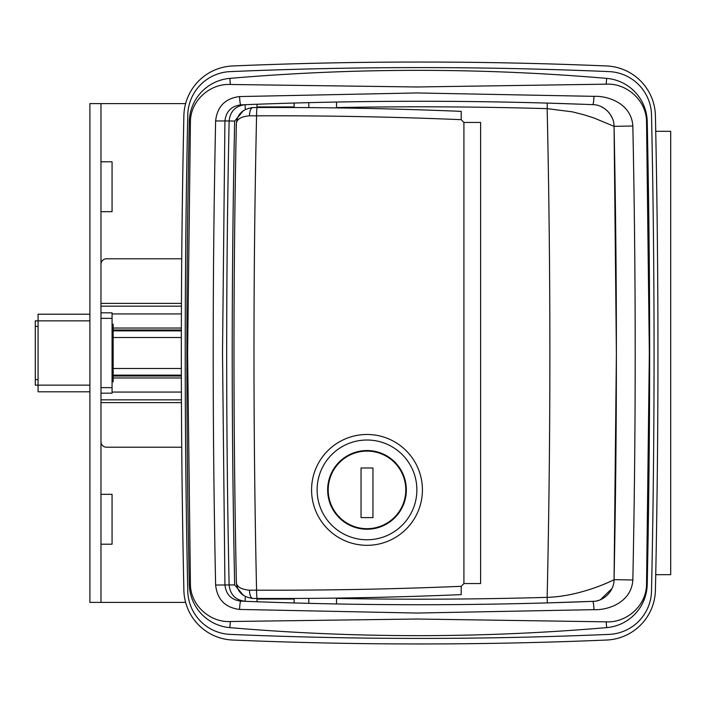 <?xml version="1.0" encoding="UTF-8"?>
<svg xmlns="http://www.w3.org/2000/svg" width="706" height="706" viewBox="0 0 706 706"><rect width="100%" height="100%" fill="white"/><g stroke="black" fill="none" stroke-linecap="round" stroke-linejoin="round"><path stroke-width="1.06" d="M322.66 102.326C304.78 102.741 304.78 102.741 322.66 102.326C340.53 101.955 340.53 101.955 322.66 102.326C340.53 101.955 340.53 101.955 322.66 102.326A4433.671 4433.671 0 0 0 294.12 103.041A4433.671 4433.671 0 0 1 322.66 102.326M311.823 102.573L320.4 102.379M275.552 103.606C251.601 104.426 251.601 104.426 275.552 103.606C299.503 102.873 299.503 102.873 275.552 103.606M294.12 103.041L294.12 106.933L256.984 106.933L256.984 104.25L261.414 104.091A4433.671 4433.671 0 0 0 245.106 104.7A4433.671 4433.671 0 0 1 261.414 104.091M322.66 603.674C304.78 603.259 304.78 603.259 322.66 603.674C304.78 603.259 304.78 603.259 322.66 603.674C340.53 604.045 340.53 604.045 322.66 603.674A4433.671 4433.671 0 0 1 294.084 602.959A4433.671 4433.671 0 0 0 322.66 603.674M245.291 596.57L245.106 601.3A4433.671 4433.671 0 0 0 261.414 601.909L256.984 601.75L256.984 599.067L294.12 599.067L294.12 602.959L292.046 602.898M275.552 602.394C251.601 601.574 251.601 601.574 275.552 602.394C299.503 603.127 299.503 603.127 275.552 602.394M588.698 104.488L592.766 104.647C475.456 100.067 358.127 100.137 240.781 104.876C231.259 106.103 225.973 111.522 224.932 121.132L222.514 353L224.932 584.868C225.991 594.496 231.277 599.915 240.781 601.124C358.127 605.863 475.456 605.933 592.766 601.353L547.327 602.898A4433.671 4433.671 0 0 1 332.447 603.877A4433.671 4433.671 0 0 0 547.327 602.898L547.159 597.355C581.797 596.42 615.253 579.255 614.061 579.661L616.391 353L614.061 126.339L593.967 117.981L583.844 114.769L572.451 111.866L547.159 108.645A4428.129 4428.129 0 0 0 336.515 107.586M649.343 353L646.537 121.644C646.484 100.623 626.804 82.99 606.172 84.164L416.875 86.979L230.368 84.482C209.92 83.387 190.496 100.781 190.426 121.653L187.619 353L190.426 584.347C190.47 605.157 209.929 622.648 230.368 621.518L416.875 619.021L606.172 621.836C626.813 622.983 646.458 605.439 646.537 584.356L649.343 353M649.644 353A11084.174 11084.174 0 0 0 647.225 121.626A44.337 44.337 0 0 0 606.666 78.375A2216.831 2216.831 0 0 0 229.847 78.375A44.337 44.337 0 0 0 189.287 121.626A11084.174 11084.174 0 0 0 186.878 353A11084.174 11084.174 0 0 0 189.287 584.374A44.337 44.337 0 0 0 229.847 627.625A2216.831 2216.831 0 0 0 606.666 627.625A44.337 44.337 0 0 0 647.225 584.374A11084.174 11084.174 0 0 0 649.644 353M416.875 92.954L593.975 96.343C607.725 95.654 631.402 103.341 632.841 126.003C635.982 277.334 635.982 428.666 632.841 579.997C631.411 602.615 607.769 610.346 593.975 609.657L416.875 613.046L239.563 609.437C225.223 607.637 217.245 599.509 215.621 585.036C212.382 430.342 212.382 275.658 215.621 120.964C217.21 106.527 225.188 98.399 239.563 96.563L416.875 92.954M261.414 601.909A4433.671 4433.671 0 0 1 245.106 601.3L240.781 601.124C240.225 601.6 239.819 604.371 239.563 609.437M332.323 603.877L328.025 603.789M289.681 103.173A4433.671 4433.671 0 0 1 291.454 103.12A4433.671 4433.671 0 0 0 289.681 103.173L292.566 103.085M336.515 598.414A4428.129 4428.129 0 0 0 547.159 597.355A10978.874 10978.874 0 0 0 547.159 108.645L547.327 103.102A4433.671 4433.671 0 0 0 336.515 102.043A4433.671 4433.671 0 0 1 547.327 103.102L585.495 104.364M239.563 96.563C239.819 101.593 240.225 104.364 240.781 104.876L245.106 104.7C235.513 105.918 230.191 111.336 229.123 120.964L215.621 120.964M243.605 110.436L234.657 121.079A11041.593 11041.593 0 0 0 234.657 584.921L243.605 595.555M593.975 96.343C593.72 101.364 593.322 104.135 592.766 104.647C603.312 104.435 614.141 114.699 614.061 126.339A11045.379 11045.379 0 0 1 614.061 579.661L632.841 579.997M245.106 601.3C235.495 600.065 230.174 594.637 229.123 585.036A11047.126 11047.126 0 0 1 229.123 120.964L234.657 121.079M593.525 601.309L592.766 601.353C603.339 601.565 614.141 591.275 614.061 579.661A11045.379 11045.379 0 0 0 614.061 126.339L614.035 125.633M612.402 118.379L610.196 114.284M610.072 114.098L609.137 112.863M608.846 112.51L608.378 111.963M607.416 110.966L604.398 108.495M604.265 108.397L601.45 106.791M245.291 109.43L245.106 104.7M292.575 103.085A4433.671 4433.671 0 0 1 293.873 103.05A4433.671 4433.671 0 0 0 292.575 103.085M325.969 102.255A4433.671 4433.671 0 0 1 329.87 102.176A4433.671 4433.671 0 0 0 325.969 102.255M597.294 600.709L598.414 600.391M600.541 599.615L612.031 588.477M329.87 603.824A4433.671 4433.671 0 0 1 325.969 603.745A4433.671 4433.671 0 0 0 329.87 603.824M293.767 602.95A4433.671 4433.671 0 0 1 292.399 602.906A4433.671 4433.671 0 0 0 293.767 602.95M290.325 602.853A4433.671 4433.671 0 0 1 289.681 602.827A4433.671 4433.671 0 0 0 290.325 602.853M592.766 601.353C593.322 601.865 593.72 604.636 593.975 609.657M261.697 106.933L261.414 107.506L265.244 107.497M261.697 599.067L261.423 598.494L262.253 598.494M234.268 273.751L234.145 293.696L234.268 273.751M234.145 412.304L234.268 432.248L234.145 412.304M461.212 111.371L461.212 119.676L463.913 122.447L480.609 122.447L480.609 583.553L463.913 583.553L461.212 586.315L461.212 594.628C393.136 597.479 325.175 598.759 257.337 598.476L252.898 598.459C242.537 597.038 237.022 591.61 236.36 582.176C233.192 429.389 233.192 276.611 236.36 123.824C237.022 114.39 242.537 108.962 252.898 107.541L257.337 107.524C325.175 107.241 393.136 108.521 461.212 111.371L460.939 111.363M461.212 119.685L461.212 119.676C392.88 116.834 324.663 115.555 256.569 115.837C253.119 273.946 253.119 432.054 256.569 590.163C324.663 590.445 392.88 589.166 461.212 586.315L461.212 586.315M275.552 107.488L289.681 107.506M460.762 111.354L460.074 111.327M262.95 598.494L264.609 598.503M234.021 382.37L234.039 386.526A11034.295 11034.295 0 0 0 234.198 422.276A11034.295 11034.295 0 0 1 234.039 386.526L234.039 387.338M234.392 447.489A11034.295 11034.295 0 0 1 234.268 432.248A11034.295 11034.295 0 0 0 234.392 447.489L234.533 462.73M234.533 243.27L234.392 258.511A11034.295 11034.295 0 0 0 234.224 279.585A11034.295 11034.295 0 0 1 234.392 258.511L234.383 259.314M234.039 319.474A11034.295 11034.295 0 0 1 234.224 280.238A11034.295 11034.295 0 0 0 234.039 319.474L234.021 323.63M257.337 107.524A8.313 0.803 -90.2 0 0 256.569 115.837L249.492 115.802C240.94 116.596 236.563 119.27 236.36 123.824M236.369 582.221L236.36 582.176C236.563 586.73 240.94 589.404 249.492 590.198L256.569 590.163A8.313 0.803 -89.8 0 0 257.337 598.476M249.492 115.802A8.313 3.459 -90.3 0 1 252.898 107.541M252.898 598.459A8.313 3.459 -89.7 0 1 249.492 590.198M422.417 489.893A55.421 55.421 0 0 0 366.996 434.472A55.421 55.421 0 0 0 311.575 489.893A55.421 55.421 0 0 0 366.996 545.314A55.421 55.421 0 0 0 422.417 489.893M416.875 489.893A49.879 49.879 0 0 0 366.996 440.014A49.879 49.879 0 0 0 317.118 489.893A49.879 49.879 0 0 0 366.996 539.772A49.879 49.879 0 0 0 416.875 489.893M329.817 500.978L329.234 500.978A39.351 39.351 0 0 0 355.912 527.647L355.912 527.064M378.081 527.064L378.081 527.647A39.351 39.351 0 0 0 404.75 500.978L404.167 500.978M327.646 489.893A39.351 39.351 0 0 0 366.996 529.235A39.351 39.351 0 0 0 406.338 489.893A39.351 39.351 0 0 0 366.996 450.543A39.351 39.351 0 0 0 327.646 489.893M404.167 478.809L404.75 478.809A39.351 39.351 0 0 0 378.081 452.131L378.081 452.714M375.062 451.946L375.177 451.399M328.502 498.074L329.049 497.959M328.202 489.893A38.795 38.795 0 0 0 366.996 528.688A38.795 38.795 0 0 0 405.791 489.893A38.795 38.795 0 0 0 366.996 451.099A38.795 38.795 0 0 0 328.202 489.893M372.953 467.999L361.04 467.999L361.04 517.604L372.953 517.604L372.953 467.999M289.407 599.067L289.407 598.494M289.407 107.506L289.407 106.933M419.646 638.418A4455.84 4455.84 0 0 0 609.075 634.385A44.337 44.337 0 0 0 651.514 591.046A11089.716 11089.716 0 0 0 651.514 114.954A44.337 44.337 0 0 0 609.075 71.615A4455.84 4455.84 0 0 0 230.209 71.615A44.337 44.337 0 0 0 187.77 114.954A11089.716 11089.716 0 0 0 187.77 591.046A44.337 44.337 0 0 0 230.209 634.385A4455.84 4455.84 0 0 0 419.646 638.418M419.646 62.04A4462.485 4462.485 0 0 0 232.706 65.958A50.991 50.991 0 0 0 183.869 115.81A11100.8 11100.8 0 0 0 183.869 590.19A50.991 50.991 0 0 0 232.706 640.042A4462.485 4462.485 0 0 0 606.578 640.042A50.991 50.991 0 0 0 655.415 590.19A11100.8 11100.8 0 0 0 655.415 115.81A50.991 50.991 0 0 0 606.578 65.958A4462.485 4462.485 0 0 0 419.646 62.04M100.976 494.324L112.06 494.324L112.06 544.202L100.976 544.202M100.976 161.798L112.06 161.798L112.06 211.676L100.976 211.676M185.616 602.394L100.976 602.394L100.976 103.606L185.616 103.606M100.976 103.606L89.891 103.606L89.891 602.394L100.976 602.394M181.354 375.142L113.163 375.142L113.163 330.858L181.354 330.858M181.354 329.993L113.163 329.993L113.163 330.858M113.163 375.142L113.163 376.007L181.354 376.007M112.06 324.178L113.163 324.178L113.163 328.034L181.363 328.034M181.363 377.966L113.163 377.966L113.163 381.822L112.06 381.822M113.163 377.966L113.163 376.007M113.163 329.993L113.163 328.034M100.976 441.674A5.542 5.542 0 0 0 106.518 447.216L181.733 447.216M100.976 264.326A5.542 5.542 0 0 1 106.518 258.784L181.733 258.784M100.976 306.166L181.433 306.166M181.433 399.834L100.976 399.834M113.163 332.773L112.06 332.773M113.163 325.289L112.06 325.289M112.06 380.71L113.163 380.71M112.06 373.227L113.163 373.227M100.976 387.638L112.06 387.638L112.06 318.362L100.976 318.362M112.06 387.638L112.06 393.18L100.976 393.18M100.976 312.82L112.06 312.82L112.06 318.362M89.891 320.859L38.071 320.859L38.071 385.141L35.3 385.141L35.3 320.859L38.071 320.859L38.071 314.205L89.891 314.205M89.891 391.795L38.071 391.795L38.071 385.141L89.891 385.141M655.742 574.684L670.7 574.684L670.7 131.316L655.742 131.316M234.657 584.921L215.621 585.036M647.225 121.626L646.537 121.644M189.287 121.626L190.426 121.653M229.847 78.375L230.368 84.482M606.666 78.375L606.172 84.164M647.225 584.374L646.537 584.356M606.666 627.625L606.172 621.836M229.847 627.625L230.368 621.518M189.287 584.374L190.426 584.347M614.061 126.339L632.841 126.003M463.913 122.447L463.913 583.553M181.345 337.521L113.163 337.521M113.163 368.479L181.345 368.479M112.06 392.068L181.407 392.068M181.407 313.932L112.06 313.932M181.442 402.605L100.976 402.605M100.976 303.395L181.442 303.395M112.06 366.502L113.163 366.502M113.163 339.498L112.06 339.498M112.06 335.579L113.163 335.579M113.163 370.421L112.06 370.421M35.3 379.599L38.071 379.599M38.071 326.401L35.3 326.401M308.804 102.652L308.804 107.612M308.804 603.348L308.804 598.388M336.515 603.957L336.515 598.097M336.515 102.043L336.515 107.903"/></g></svg>
